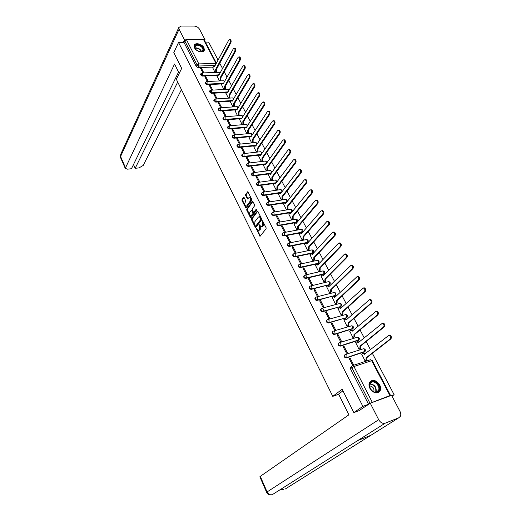 <?xml version="1.0" encoding="UTF-8"?>
<svg xmlns="http://www.w3.org/2000/svg" width="521" height="521" viewBox="0 0 521 521"><rect width="100%" height="100%" fill="white"/><g stroke="black" fill="none" stroke-linecap="round" stroke-linejoin="round"><path stroke-width="0.78" d="M256.254 228.55L259.972 236.339L266.094 228.81L266.101 227.749L262.421 220.722L262.649 225.801L261.308 226.817L259.224 224.707L259.64 229.663L259.158 230.282L258.325 230.66L256.254 228.55M256.801 228.908L260.35 236.072M262.773 221.132L263.3 222.311L262.669 222.421M259.764 225.046L260.285 226.199L259.653 226.309M280.708 192.907L281.184 192.79M285.742 202.689L286.713 202.044M290.431 212.646L291.851 211.936M295.635 219.289L295.987 219.224C297.374 219.413 297.849 220.175 297.413 221.516L296.749 222.057L279.217 225.196C277.836 225.085 277.152 224.408 277.165 223.151L276.788 223.626C276.775 224.883 277.452 225.56 278.833 225.671L296.351 222.526L297.048 221.953M300.884 229.39L301.255 229.325C302.662 229.507 303.137 230.282 302.694 231.637L302.03 232.177L284.486 235.499C283.092 235.394 282.402 234.704 282.428 233.428L282.037 233.896C282.017 235.173 282.701 235.863 284.095 235.967L301.633 232.64L302.31 232.079M287.755 243.808L287.351 244.284C287.318 245.586 288.009 246.283 289.416 246.387L306.973 242.871L307.631 242.33M293.147 254.313L292.724 254.795C292.691 256.124 293.382 256.833 294.801 256.931L312.379 253.226L313.017 252.698M298.605 264.942L298.168 265.436C298.123 266.791 298.82 267.514 300.259 267.605L317.843 263.704L318.474 263.19M304.134 275.7L303.678 276.202C303.626 277.589 304.323 278.318 305.775 278.409L323.378 274.306L323.997 273.805M309.728 286.596L309.259 287.104C309.194 288.517 309.897 289.259 311.363 289.344L329.585 284.551M315.394 297.621L314.905 298.142C314.827 299.582 315.537 300.337 317.015 300.415L335.237 295.427M321.131 308.784L320.617 309.311C320.532 310.783 321.242 311.551 322.746 311.63L340.962 306.433M326.941 320.089L326.406 320.623C326.315 322.121 327.025 322.903 328.543 322.974L346.758 317.582M332.782 331.551L332.268 332.072C332.164 333.603 332.88 334.404 334.41 334.469L352.665 328.771M338.735 343.144L338.207 343.665C338.09 345.234 338.806 346.048 340.356 346.107L358.591 340.226M344.765 354.879L344.218 355.407C344.088 357.009 344.804 357.836 346.38 357.894L364.583 351.831M369.91 388.373C373.629 393.446 377.035 394.254 380.128 390.802C380.91 389.044 380.76 387.07 379.679 384.882C375.941 379.822 372.535 379.041 369.461 382.538C368.705 384.27 368.855 386.211 369.91 388.373M194.528 47.86C196.345 51.807 203.841 53.402 204.356 49.983L203.952 47.704C202.135 43.79 194.659 42.175 194.138 45.62L194.528 47.86M244.16 197.635L243.554 197.452L242.031 199.608L242.031 200.637L245.964 208.179L251.806 200.37L251.806 199.322L247.794 191.708L245.638 194.502L245.638 195.544L247.54 198.963L249.474 197.166C250.699 197.941 251.011 199.159 250.406 200.832L246.739 205.893L246.036 206.238C244.824 205.476 244.512 204.265 245.104 202.61L245.704 200.728L244.16 197.635M359.965 410.32L353.85 412.612L342.167 389.252L332.763 396.351L176.339 79.264L181.673 68.355L173.799 52.601L178.54 42.448L362.87 406.373L368.549 404.263L369.988 403.267L351.786 367.65L351.668 366.23L352.782 365.54L351.063 366.706M353.85 412.612L362.87 406.373M251.552 218.761L251.545 219.803L255.212 227.182L255.844 227.403L261.62 219.901L261.62 218.846L257.869 211.383L257.237 211.181L251.552 218.761L252.177 218.657L252.171 219.693L255.961 227.254M250.386 217.465L246.759 210.165L246.759 209.129L252.346 201.458L252.978 201.647L254.561 204.799L254.554 205.854L252.255 208.973L252.255 210.022L253.655 212.438L256.339 209.077L256.775 209.95L251.005 217.674L250.386 217.465L251.011 217.361L247.384 210.067L246.759 210.165M213.096 67.079L198.078 67.574L198.879 66.011L197.094 64.962L184.74 40.781L186.453 39.733L203.522 39.576L204.265 39.967L216.41 63.152M392.013 396.162L394.137 394.729L372.352 353.323M370.379 349.565L366.159 341.548M364.192 337.81L360.037 329.917M358.083 326.198L353.993 318.429M352.053 314.736L348.028 307.09M346.1 303.417L342.134 295.889M340.213 292.235L336.319 284.824M334.404 281.19L330.568 273.896M328.666 270.282L324.889 263.098M323 259.51L319.275 252.431M317.4 248.862L313.733 241.894M311.864 238.344L308.256 231.487M306.4 227.951L302.844 221.197M300.995 217.687L297.498 211.031M295.661 207.534L292.209 200.982M290.379 197.511L286.986 191.051M285.169 187.599L281.822 181.236M280.011 177.798L276.716 171.533M274.919 168.114L271.669 161.946M269.885 158.54L266.687 152.464M264.902 149.078L261.75 143.086M259.979 139.726L256.879 133.819M255.114 130.471L252.053 124.656M250.301 121.321L247.286 115.59M245.547 112.282L242.571 106.629M240.839 103.334L237.908 97.766M236.182 94.49L233.297 89M231.578 85.737L228.739 80.325M227.026 77.082L224.225 71.748M222.526 68.525L219.758 63.269M218.071 60.052L208.628 42.103L205.404 42.136M178.54 42.448L183.978 42.383L184.74 40.781M390.001 395.888L390.535 395.452L389.929 395.563L369.988 403.267M391.733 395.628L394.137 394.729M361.717 354.13L365.065 360.949L365.957 360.584M349.988 357.888L349.044 358.194L352.554 365.052L353.505 364.739L349.988 357.888L349.207 358.52M343.958 346.133L343.013 346.419L346.478 353.192L347.429 352.899L343.958 346.133L343.196 346.771M355.674 342.531L358.982 349.259L359.881 348.907M338.005 334.521L337.061 334.801L340.487 341.489L341.431 341.203L338.005 334.521L337.256 335.179M349.708 331.076L352.984 337.719L353.876 337.38M332.131 323.059L331.18 323.326L334.567 329.93L335.511 329.656L332.131 323.059L331.389 323.723M343.814 319.764L347.058 326.315L347.95 325.99M326.322 311.734L325.378 311.988L328.718 318.513L329.663 318.246L326.322 311.734L325.592 312.418M337.999 308.588L341.203 315.062L342.095 314.743M320.591 300.552L319.64 300.793L322.942 307.234L323.886 306.986L320.591 300.552L319.874 301.242M332.248 297.55L335.42 303.938L336.305 303.632M314.925 289.507L313.981 289.735L317.237 296.097L318.181 295.863L314.925 289.507L314.222 290.21M326.576 286.641L329.702 292.952L330.594 292.659M309.331 278.592L308.386 278.813L311.604 285.098L312.548 284.87L309.331 278.592L308.64 279.308M320.962 275.87L324.062 282.102L324.948 281.815M303.802 267.814L302.857 268.022L306.035 274.235L306.98 274.013L303.802 267.814L303.124 268.543M315.426 265.222L318.487 271.376L319.373 271.102M298.338 257.166L297.4 257.361L300.539 263.496L301.483 263.294L298.338 257.166L297.673 257.902M309.949 254.704L312.978 260.787L313.863 260.513M292.945 246.641L292.001 246.83L295.107 252.893L296.052 252.698L292.945 246.641L292.294 247.39M304.538 244.31L307.533 250.314L308.419 250.054M287.612 236.241L286.674 236.423L289.741 242.408L290.679 242.226L287.612 236.241L286.973 237.003M299.191 234.033L302.154 239.973L303.04 239.719M282.343 225.971L281.405 226.14L284.433 232.053L285.378 231.878L282.343 225.971L281.711 226.739M293.909 223.88L296.84 229.748L297.719 229.507M277.139 215.811L276.202 215.974L279.197 221.822L280.135 221.659L277.139 215.811L276.521 216.593M288.686 213.851L291.584 219.641L292.463 219.413M271.995 205.775L271.057 205.925L274.013 211.708L274.951 211.552L271.995 205.775L271.382 206.57M283.528 203.932L286.387 209.657L287.266 209.429M266.908 195.857L265.97 196L268.895 201.712L269.832 201.568L266.908 195.857L266.309 196.658M278.429 194.125L281.255 199.784L282.135 199.569M261.881 186.056L260.943 186.186L263.834 191.832L264.772 191.695L261.881 186.056L261.288 186.863M273.382 184.434L276.182 190.028L277.055 189.82M256.912 176.365L255.974 176.489L258.833 182.07L259.771 181.94L256.912 176.365L256.332 177.179M268.4 174.848L271.161 180.377L272.04 180.181M251.995 166.785L251.063 166.896L253.89 172.418L254.821 172.295L251.995 166.785L251.428 167.612M263.47 165.372L266.205 170.842L267.078 170.647M247.136 157.309L246.205 157.414L248.999 162.871L249.937 162.76L247.136 157.309L246.583 158.143M258.598 156.007L261.301 161.412L262.174 161.223M242.337 147.944L241.405 148.042L244.167 153.434L245.098 153.337L242.337 147.944L241.79 148.785M253.779 146.74L256.449 152.086L257.322 151.911M237.589 138.684L236.658 138.775L239.393 144.109L240.318 144.011L237.589 138.684L237.048 139.537M249.012 137.583L251.656 142.865L252.522 142.695M232.894 129.527L231.962 129.605L234.665 134.88L235.596 134.796L232.894 129.527L232.366 130.387M244.297 128.524L246.915 133.747L247.781 133.584M232.405 136.066L232.203 136.398C232.236 137.466 232.887 138.065 234.157 138.208L234.483 137.687C233.213 137.544 232.561 136.938 232.522 135.877L232.75 135.525M239.634 119.563L242.226 124.727M230.92 125.685L228.25 120.468L227.729 121.334M228.25 120.468L227.325 120.546L229.995 125.763M235.023 110.699L237.569 115.773M226.283 116.639L223.659 111.514L223.144 112.386M223.659 111.514L222.734 111.579L225.359 116.711M230.464 101.934L232.965 106.922M221.699 107.691L219.113 102.657L218.612 103.536M219.113 102.657L218.195 102.715L220.774 107.756M225.958 93.259L228.413 98.163M217.159 98.847L214.619 93.897L214.131 94.783M214.619 93.897L213.701 93.949L216.241 98.905M221.497 84.682L223.906 89.501M212.672 90.094L210.178 85.229L209.696 86.128M210.178 85.229L209.26 85.275L211.754 90.146M217.081 76.196L219.452 80.937M208.237 81.439L205.782 76.659L205.307 77.557M205.782 76.659L204.864 76.698L207.319 81.484M217.478 75.46L202.415 76.073L202.702 75.519L200.956 73.578M221.913 83.933L206.804 84.656L207.097 84.109L205.352 82.142M226.394 92.497L211.233 93.337L211.539 92.797L209.787 90.797M230.92 101.152L215.72 102.116L216.026 101.575L214.105 99.856L214.281 99.55M235.505 109.905L220.253 110.986L220.565 110.452C219.321 110.296 218.683 109.716 218.631 108.713L218.82 108.394M240.135 118.749L224.838 119.96L225.15 119.426C223.9 119.276 223.255 118.69 223.209 117.668L223.411 117.336M244.824 127.691L229.468 129.032L229.794 128.505C228.53 128.361 227.885 127.762 227.84 126.72L228.055 126.382M249.559 136.73L234.157 138.208M254.352 145.873L238.898 147.489L239.23 146.968C237.947 146.831 237.289 146.219 237.257 145.138L237.498 144.773M259.204 155.115L243.691 156.867L244.03 156.359C242.734 156.222 242.076 155.603 242.05 154.503L242.304 154.125M264.108 164.46L248.537 166.362L248.882 165.854C247.579 165.724 246.915 165.098 246.895 163.978L247.162 163.587M269.077 173.91L253.44 175.961L253.792 175.46C252.477 175.33 251.812 174.698 251.793 173.558L252.079 173.154M274.105 183.47L258.403 185.671L258.761 185.176C257.433 185.053 256.762 184.408 256.749 183.249L257.055 182.832M279.197 193.135L263.424 195.499L263.782 195.004C262.447 194.887 261.77 194.235 261.763 193.05L262.089 192.62M284.362 202.91L268.497 205.437L268.869 204.948C267.514 204.831 266.837 204.173 266.837 202.969L267.182 202.526M289.617 212.789L273.636 215.492L274.013 215.01C272.646 214.899 271.969 214.229 271.975 212.998L272.333 212.548M332.763 396.351L338.676 394.267M248.94 74.614L249.168 74.601C250.126 75.193 250.34 76.229 249.833 77.707L234.378 103.705L234.43 105.887L233.857 106.844M203.848 72.881L201.438 68.179L200.52 68.212L202.93 72.914M212.711 67.802L215.043 72.458M201.438 68.179L200.969 69.085M200.793 74.028L200.526 74.412L202.415 76.073M205.176 82.592L204.903 82.976L206.804 84.656M209.605 91.253L209.325 91.637L211.233 93.337M214.079 100.006L213.799 100.397L215.72 102.116M218.612 108.85L218.325 109.247C218.371 110.257 219.015 110.836 220.253 110.986M223.19 117.798L222.897 118.202C222.942 119.224 223.587 119.81 224.838 119.96M227.82 126.844L227.521 127.254C227.56 128.29 228.211 128.889 229.468 129.032M232.503 135.994L233.857 134.991L234.476 135.551L234.483 137.687L251.474 136.066M237.237 145.242L236.925 145.659C236.957 146.74 237.615 147.345 238.898 147.489M242.031 154.594L241.711 155.017C241.737 156.118 242.395 156.736 243.691 156.867M246.876 164.056L246.55 164.486C246.57 165.606 247.234 166.232 248.537 166.362M251.773 173.63L251.441 174.06C251.461 175.199 252.125 175.831 253.44 175.961M256.736 183.307L256.397 183.744C256.404 184.909 257.074 185.548 258.403 185.671M261.75 193.096L261.405 193.545C261.412 194.724 262.083 195.375 263.424 195.499M266.83 203.001L266.472 203.457C266.472 204.662 267.149 205.32 268.497 205.437M271.969 213.024L271.597 213.48C271.591 214.711 272.268 215.381 273.636 215.492M183.978 42.383L196.293 66.532L198.078 67.574M368.549 404.263L350.418 368.718L350.307 367.298M309.643 286.641L310.21 286.14M304.075 275.733L304.596 275.238M258.826 230.569L259.158 230.282M260.285 226.199L260.266 229.553L259.784 230.165M261.816 226.726L262.792 226.316L262.161 226.427M263.3 222.311L263.281 225.691L262.792 226.316M257.765 211.213L252.177 218.657M255.316 225.919L255.752 226.068L260.813 219.478L260.357 217.817L259.171 216.749L258.312 217.153L254.873 221.672L254.86 225.007L255.316 225.919M256.104 226.01L255.752 226.068M259.243 216.762L259.803 216.638L260.988 217.713L261.444 219.367L256.378 225.958M252.88 201.497L247.384 209.032L247.384 210.067M253.805 212.412L254.554 212.21L256.781 209.221M249.891 212.177C249.292 213.838 249.611 215.056 250.848 215.831L252.854 213.747L252.854 212.698L251.454 210.289L249.891 212.177M251.239 215.766L252.177 215.394L251.545 215.499M251.936 210.21L253.486 212.601L253.48 213.643L252.177 215.394M246.413 206.179L247.364 205.795L246.739 205.893M249.722 197.127L250.1 197.075C251.33 197.843 251.643 199.068 251.031 200.735L247.364 205.795M248.055 191.891L246.27 194.411L246.27 195.453L247.911 198.696M244.082 197.498L242.649 199.51L242.656 200.546L246.329 207.912M365.052 360.929L366.042 360.161L366.087 357.849L390.105 339.106C390.978 337.484 390.561 336.221 388.868 335.322L364.277 354.384L363.072 353.316L361.574 354.241M363.358 353.212L363.879 353.062L364.941 353.863M388.992 335.27L389.688 335.068C391.382 335.967 391.799 337.224 390.926 338.852L366.888 357.582L366.843 359.9L366.042 360.161M365.807 360.701L366.843 359.9M366.888 357.582L366.087 357.849M358.976 349.239L359.946 348.458L359.985 346.152L383.573 327.006C384.426 325.384 384.023 324.134 382.368 323.254L358.201 342.727L357.028 341.691L355.543 342.642M357.302 341.607L357.836 341.444L358.845 342.199M382.486 323.222L383.189 323.013C384.843 323.893 385.247 325.143 384.394 326.758L360.786 345.898L360.747 348.21L359.946 348.458M359.744 349.018L360.747 348.21M360.786 345.898L359.985 346.152M352.978 337.706L353.928 336.905L353.961 334.599L377.126 315.062C377.959 313.447 377.569 312.209 375.954 311.343L352.203 331.219L351.063 330.21L349.584 331.187M351.349 330.125L351.864 329.969L352.834 330.679M376.097 311.304L376.774 311.115C378.389 311.975 378.78 313.212 377.946 314.827L354.768 334.358L354.729 336.664L353.928 336.905M353.746 337.484L354.729 336.664M354.768 334.358L353.961 334.599M342.948 390.815L338.591 394.091L348.888 414.82L260.285 476.363L267.084 491.935L378.689 419.711L370.268 403.228L358.943 410.704M378.689 419.711C380.493 422.668 382.655 423.827 385.188 423.189L357.627 440.636L370.906 435.269L398.78 417.783L385.188 423.189M398.78 417.783L400.336 416.364C401.027 414.898 400.91 413.231 399.991 411.369L391.564 395.309L370.268 403.228M259.862 476.8L260.285 476.363M281.086 489.095L283.854 489.701M259.855 476.78L266.635 492.319L267.084 491.935C268.393 494.357 270.152 495.25 272.359 494.618L271.871 494.774M179.211 73.396L174.555 64.031L125.255 168.374L127.528 169.175L131.455 168.732L178.547 72.061M120.716 154.275L178.775 27.567L181.191 26.05L194.242 26.076C196.547 26.271 198.312 27.32 199.523 29.215L205.007 39.661L204.564 40.54M178.775 27.567L179.074 29.228L184.506 39.857L185.88 39.843M203.985 39.674L205.007 39.661M133.5 164.532L135.173 168.316L139.055 167.879L143.216 165.431L181.438 89.599M135.173 168.316L177.707 82.038M184.506 39.857L183.301 42.39M377.191 392.176C371.864 394.41 366.133 383.248 371.72 381.619C376.989 379.457 382.727 390.437 377.191 392.176M371.694 382.173L369.93 383.775C367.963 387.298 373.147 393.524 376.755 391.948L378.467 390.385C380.46 386.856 375.309 380.636 371.694 382.173M378.35 392.593L379.718 391.037C382.186 386.66 375.81 378.943 371.317 380.838M373.87 391.812L373.876 391.799C374.378 388.419 372.938 386.445 369.558 385.872M200.904 51.755C198.814 51.683 197.023 50.797 195.531 49.117C193.903 46.532 194.463 45.047 197.218 44.643C201.907 44.389 206.042 51.051 201.575 51.69L200.904 51.755M200.494 51.748L201.256 51.683L203.014 50.205C202.806 47.418 200.878 45.737 197.231 45.164L194.828 46.714L195.44 49M203.958 50.83L204.115 50.381C203.861 46.923 201.477 44.832 196.951 44.116L194.164 45.496M199.4 51.566L196.202 49.834M347.051 326.309L347.982 325.495L348.015 323.189L370.763 303.268C371.577 301.666 371.199 300.435 369.623 299.588L346.276 319.855L345.169 318.865L343.697 319.868M345.469 318.78L346.895 319.308M369.793 299.542L370.444 299.367C372.02 300.213 372.398 301.438 371.584 303.046L348.816 322.961L348.783 325.26L347.982 325.495M347.826 326.094L348.783 325.26M348.816 322.961L348.015 323.189M341.196 315.049L342.115 314.222L342.141 311.923L364.479 291.63C365.28 290.028 364.908 288.816 363.371 287.983L340.421 308.627L339.347 307.664L337.888 308.692M339.666 307.579L341.027 308.074M363.56 287.937L364.192 287.774C365.729 288.601 366.1 289.819 365.299 291.415L342.942 311.701L342.916 314L342.115 314.222M341.978 314.847L342.916 314M342.942 311.701L342.141 311.923M335.413 303.932L336.312 303.085L336.338 300.793L358.279 280.142C359.06 278.546 358.702 277.341 357.204 276.527L334.638 297.543L333.596 296.599L332.144 297.647M333.928 296.514L335.231 296.977M357.413 276.475L358.025 276.325C359.523 277.139 359.881 278.344 359.099 279.94L337.139 300.584L337.12 302.877L336.312 303.085M336.201 303.73L337.12 302.877M337.139 300.584L336.338 300.793M329.702 292.945L330.588 292.086L330.607 289.8L352.157 268.797C352.919 267.208 352.574 266.016 351.108 265.215L328.927 286.589L327.911 285.671L326.472 286.739M328.263 285.586L329.506 286.016M351.343 265.163L351.929 265.026C353.388 265.827 353.739 267.019 352.971 268.602L331.408 289.604L331.389 291.884L330.588 292.086M330.49 292.756L331.389 291.884M331.408 289.604L330.607 289.8M324.062 282.095L324.928 281.223L324.941 278.943L346.107 257.595C346.856 256.019 346.517 254.834 345.091 254.046L344.342 254.32L323.287 275.765L322.297 274.873L320.871 275.967M322.662 274.788L323.854 275.186M345.351 253.988L345.911 253.864C347.338 254.652 347.676 255.837 346.927 257.413L325.742 278.755L325.729 281.034L324.928 281.223M324.85 281.913L325.729 281.034M325.742 278.755L324.941 278.943M318.487 271.376L319.34 270.49L319.347 268.211L340.141 246.537C340.871 244.961 340.545 243.789 339.151 243.014L338.396 243.3L317.712 265.072L316.748 264.206L315.335 265.319M317.133 264.121L318.266 264.492M339.432 242.955L339.966 242.845C341.359 243.62 341.691 244.792 340.955 246.368L320.148 268.035L320.141 270.308L319.34 270.49M319.282 271.194L320.141 270.308M320.148 268.035L319.347 268.211M312.978 260.787L313.818 259.881L313.818 257.615L334.248 235.616C334.964 234.046 334.638 232.887 333.277 232.125L332.522 232.425L312.203 254.515L311.271 253.662L309.865 254.795M311.669 253.577L312.743 253.922M333.583 232.066L334.098 231.962C335.459 232.724 335.778 233.89 335.062 235.453L314.619 257.439L314.619 259.712L313.818 259.881M313.772 260.611L314.619 259.712M314.619 257.439L313.818 257.615M307.533 250.314L308.36 249.403L308.36 247.136L328.425 224.831C329.122 223.268 328.81 222.115 327.481 221.366L326.719 221.672L306.758 244.075L305.853 243.242L304.459 244.401M306.263 243.164L307.286 243.483M327.807 221.308L328.302 221.217C329.63 221.966 329.943 223.118 329.239 224.675L309.155 246.974L309.155 249.24L308.36 249.403M308.334 250.152L309.155 249.24M309.155 246.974L308.36 247.136M302.16 239.973L302.968 239.048L302.962 236.788L322.675 214.177C323.359 212.62 323.053 211.48 321.757 210.745L320.988 211.064L301.379 233.76L300.5 232.952L299.113 234.131M300.923 232.867L301.9 233.161M322.102 210.686L322.571 210.601C323.873 211.337 324.179 212.477 323.489 214.033L303.763 236.632L303.763 238.892L302.968 239.048M302.955 239.816L303.763 238.892M303.763 236.632L302.962 236.788M296.846 229.748L297.634 228.81L297.628 226.557L316.996 203.659C317.667 202.109 317.367 200.969 316.097 200.246L315.329 200.578L296.065 223.568L295.205 222.773L293.837 223.971M295.648 222.695L296.566 222.968M316.468 200.188L316.918 200.116C318.188 200.839 318.481 201.972 317.81 203.522L298.422 226.414L298.435 228.667L297.634 228.81M297.641 229.598L298.435 228.667M298.422 226.414L297.628 226.557M291.591 219.641L292.372 218.696L292.359 216.449L311.382 193.265C312.04 191.721 311.753 190.595 310.509 189.878L309.741 190.224L290.816 213.493L289.976 212.718L288.614 213.942M289.976 212.718L291.304 212.894M310.9 189.82L311.33 189.755C312.567 190.465 312.861 191.591 312.196 193.135L293.154 216.313L293.167 218.56L292.372 218.696M292.385 219.504L293.167 218.56M293.154 216.313L292.359 216.449M286.4 209.657L287.162 208.7L287.149 206.459L305.84 182.995C306.485 181.458 306.205 180.338 304.993 179.641L304.218 179.992L285.619 203.535L284.805 202.78L283.457 204.017M285.28 202.708L286.101 202.93M305.208 179.699L305.807 179.524C307.019 180.22 307.299 181.341 306.654 182.878L287.944 206.329L287.957 208.569L287.162 208.7M287.195 209.52L287.957 208.569M287.944 206.329L287.149 206.459M281.268 199.784L282.017 198.82L281.998 196.586L300.363 172.848C300.995 171.318 300.721 170.211 299.536 169.52L298.761 169.879L280.487 193.695L279.699 192.959L278.357 194.216M280.181 192.881L280.956 193.089M299.757 169.585L300.35 169.416C301.535 170.1 301.809 171.207 301.177 172.738L282.792 196.463L282.812 198.696L282.017 198.82M282.063 199.66L282.812 198.696M282.792 196.463L281.998 196.586M276.195 190.022L276.931 189.051L276.905 186.818L294.951 162.826C295.57 161.302 295.303 160.201 294.144 159.524L293.369 159.895L275.414 183.965L274.645 183.242L273.317 184.519M275.14 183.171L275.87 183.359M294.378 159.595L294.958 159.426C296.117 160.097 296.384 161.197 295.765 162.728L277.7 186.707L277.726 188.934L276.931 189.051M276.99 189.905L277.726 188.934M277.7 186.707L276.905 186.818M271.18 180.377L271.903 179.393L271.871 177.173L289.611 152.92C290.217 151.403 289.95 150.309 288.816 149.644L288.041 150.022L270.399 174.346L269.65 173.643L268.335 174.939M270.158 173.578L270.842 173.74M289.057 149.716L289.63 149.553C290.764 150.217 291.024 151.311 290.418 152.829L272.665 177.062L272.691 179.289L271.903 179.393M271.975 180.266L272.691 179.289M272.665 177.062L271.871 177.173M266.224 170.836L266.928 169.846L266.895 167.625L284.323 143.138C284.915 141.621 284.661 140.533 283.554 139.882L282.779 140.273L265.443 164.838L264.714 164.148L263.405 165.463M265.228 164.082L265.866 164.232M283.802 139.96L284.368 139.797C285.475 140.455 285.729 141.536 285.137 143.054L267.69 167.528L267.722 169.748L266.928 169.846M267.012 170.738L267.722 169.748M267.69 167.528L266.895 167.625M261.321 161.406L262.017 160.409L261.978 158.195L279.106 133.467C279.686 131.956 279.432 130.875 278.351 130.23L277.576 130.634L260.539 155.434L259.829 154.763L258.533 156.092M260.357 154.698L260.956 154.828M278.605 130.322L279.158 130.159C280.246 130.804 280.5 131.878 279.914 133.389L262.773 158.104L262.805 160.318L262.017 160.409M262.109 161.315L262.805 160.318M262.773 158.104L261.978 158.195M256.475 152.08L257.153 151.077L257.113 148.869L273.948 123.907C274.515 122.402 274.267 121.328 273.206 120.696L272.437 121.106L255.694 146.134L254.997 145.476L253.72 146.831M255.537 145.424L256.098 145.535M273.473 120.787L274.02 120.625C275.081 121.263 275.322 122.331 274.756 123.835L257.908 148.785L257.941 150.992L257.153 151.077M257.263 151.995L257.941 150.992M257.908 148.785L257.113 148.869M251.682 142.858L252.346 141.849L252.307 139.641L268.843 114.457C269.403 112.959 269.162 111.898 268.126 111.266L267.351 111.696L250.901 136.945L250.223 136.3L248.953 137.668M250.77 136.248L251.291 136.346M268.393 111.37L268.934 111.207C269.969 111.833 270.21 112.901 269.657 114.392L253.095 139.563L253.134 141.764L252.346 141.849M252.464 142.78L253.134 141.764M253.095 139.563L252.307 139.641M246.941 133.741L247.592 132.718L247.553 130.524L263.802 105.118C264.349 103.627 264.114 102.572 263.098 101.953L262.33 102.383L246.159 127.853L245.495 127.222L244.245 128.609M246.062 127.176L246.537 127.254M263.633 101.914L263.906 101.901C264.922 102.513 265.156 103.568 264.609 105.066L248.341 130.452L248.38 132.647L247.592 132.718M247.722 133.669L248.38 132.647M248.341 130.452L247.553 130.524M242.252 124.721L242.897 123.692L242.845 121.504L258.82 95.89C259.354 94.399 259.126 93.35 258.129 92.745L257.361 93.187L241.47 118.86L240.826 118.247L239.582 119.648M241.399 118.202L241.835 118.267M258.683 92.712L258.937 92.699C259.933 93.305 260.161 94.353 259.627 95.838L243.633 121.439L243.678 123.627L242.897 123.692M243.033 124.656L243.678 123.627M243.633 121.439L242.845 121.504M237.635 115.773L238.247 114.77L238.195 112.582L253.896 86.76C254.417 85.281 254.196 84.239 253.219 83.634L252.457 84.089L236.834 109.97L236.208 109.364L234.971 110.784M236.788 109.325L237.185 109.384M253.779 83.607L254.027 83.594C254.997 84.2 255.225 85.236 254.704 86.72L238.983 112.523L239.028 114.705L238.247 114.77M238.416 115.708L239.028 114.705M238.983 112.523L238.195 112.582M233.063 106.916L233.649 105.939L233.597 103.757L249.025 77.74C249.539 76.261 249.318 75.226 248.361 74.633L247.599 75.102L232.249 101.172L231.637 100.586L230.419 102.018M232.223 100.546L232.587 100.592M234.378 103.705L233.597 103.757M228.543 98.156L229.097 97.206L229.045 95.03L244.212 68.818C244.714 67.346 244.499 66.317 243.561 65.737L242.799 66.206L227.71 92.471L227.117 91.898L225.906 93.35M244.147 65.718L244.369 65.711C245.3 66.291 245.515 67.32 245.013 68.792L229.826 94.985L229.885 97.16L229.097 97.206M229.331 98.111L229.885 97.16M229.826 94.985L229.045 95.03M224.076 89.495L224.603 88.563L224.538 86.395L239.452 60C239.94 58.528 239.732 57.512 238.813 56.932L238.058 57.414L223.222 83.868L222.643 83.301L221.445 84.767M239.413 56.919L239.614 56.913C240.533 57.486 240.741 58.508 240.253 59.98L225.326 86.356L225.385 88.524L224.603 88.563M224.857 89.456L225.385 88.524M225.326 86.356L224.538 86.395M219.647 80.924L220.149 80.019L220.09 77.857L234.743 51.279C235.225 49.814 235.017 48.798 234.118 48.232L233.362 48.727L218.781 75.356L218.214 74.803L217.029 76.281M234.724 48.219L234.919 48.219C235.818 48.785 236.026 49.801 235.544 51.26L220.871 77.824L220.93 79.987L220.149 80.019M220.429 80.892L220.93 79.987M220.871 77.824L220.09 77.857M215.271 72.452L215.746 71.566L215.681 69.404L230.087 42.65C230.556 41.192 230.354 40.182 229.474 39.622L228.726 40.13L214.391 66.929L213.838 66.388L212.666 67.886M230.087 39.616L230.275 39.616C231.155 40.176 231.357 41.185 230.888 42.644L216.462 69.378L216.528 71.533L215.746 71.566M216.046 72.419L216.528 71.533M216.462 69.378L215.681 69.404M256.879 229.162L256.254 229.279M262.864 221.438L262.232 221.549M259.849 225.333L259.224 225.443M271.246 173.18L253.792 175.46L253.799 173.304L253.108 172.685L251.441 174.06M270.861 173.675L271.239 171.057L270.262 170.491M276.358 182.702L258.761 185.176L258.768 183.014L258.058 182.383L256.397 183.744M275.843 183.223L276.234 180.605L275.218 180.025M281.555 192.301L263.782 195.004L263.802 192.842L263.072 192.19L261.405 193.545M280.884 192.881L281.281 190.263L280.239 189.677M285.313 199.432L285.632 199.38C286.98 199.569 287.449 200.325 287.038 201.627L286.361 202.168L268.869 204.948L268.888 202.78L268.139 202.115L266.472 203.457M285.977 202.649L286.394 200.031L285.632 199.38L267.801 202.181M290.444 209.305L290.777 209.247C292.144 209.435 292.62 210.191 292.196 211.513L291.526 212.054L274.013 215.01L274.033 212.842L273.264 212.158L271.597 213.48M291.135 212.529L291.558 209.917L290.777 209.247L272.906 212.223M296.351 222.526L296.788 219.914L295.987 219.224L278.448 222.317L279.243 223.014L278.833 225.671M301.633 232.64L302.076 230.028L301.255 229.325L283.698 232.6L284.518 233.317L284.095 235.967M306.198 239.614L306.582 239.543C308.009 239.725 308.497 240.5 308.035 241.874L307.377 242.415L289.813 245.925C288.406 245.821 287.716 245.124 287.748 243.821L288.172 243.333M306.973 242.871L307.429 240.259L306.582 239.543L289.012 243.001L289.852 243.737L289.416 246.387M311.578 249.956L311.975 249.878C313.427 250.06 313.916 250.848 313.44 252.236L312.789 252.776L295.212 256.475C293.785 256.378 293.095 255.668 293.128 254.339L293.584 253.838M312.379 253.226L312.847 250.614L311.975 249.878L294.385 253.532L295.251 254.287L295.212 256.475L294.801 256.931M317.015 260.428L317.426 260.337C318.904 260.52 319.393 261.314 318.904 262.721L318.266 263.261L300.669 267.156C299.23 267.065 298.533 266.342 298.579 264.987L299.054 264.473M317.843 263.704L318.266 263.261L318.324 261.099L317.426 260.337L299.822 264.186L300.715 264.961L300.669 267.156L300.259 267.605M322.519 271.024L322.948 270.92C324.446 271.102 324.948 271.91 324.44 273.33L323.808 273.87L306.192 277.967C304.739 277.882 304.043 277.146 304.095 275.765L303.678 276.202M323.378 274.306L323.808 273.87L323.873 271.702L322.948 270.92L305.332 274.971L306.244 275.772L306.192 277.967L305.775 278.409M328.087 281.744L328.536 281.64C330.06 281.815 330.561 282.629 330.04 284.075L329.415 284.609L311.792 288.914C310.321 288.829 309.617 288.08 309.682 286.667L309.259 287.104M328.979 285.039L329.415 284.609L329.487 282.434L328.536 281.64L310.9 285.892L311.845 286.706L311.792 288.914L311.363 289.344M333.727 292.594L334.189 292.483C335.739 292.659 336.247 293.479 335.706 294.945L335.094 295.479L317.452 299.992C315.967 299.914 315.264 299.152 315.335 297.712L315.889 297.172M334.651 295.902L335.094 295.479L335.166 293.303L334.189 292.483L316.54 296.944L317.517 297.784L317.452 299.992L317.015 300.415M339.432 303.58L339.907 303.456C341.489 303.632 341.997 304.466 341.444 305.951L340.838 306.478L323.189 311.206C321.685 311.135 320.975 310.36 321.06 308.888L321.646 308.341M340.389 306.895L340.838 306.478L340.916 304.297L339.907 303.456L322.252 308.132L323.254 308.999L323.189 311.206L322.746 311.63M345.208 314.704L345.703 314.567C347.312 314.743 347.826 315.583 347.253 317.094L346.654 317.615L328.992 322.564C327.475 322.492 326.765 321.711 326.856 320.207L327.468 319.647M346.198 318.025L346.654 317.615L346.739 315.433L345.703 314.567L328.035 319.464L329.064 320.35L328.992 322.564L328.543 322.974M351.056 325.964L351.564 325.814C353.199 325.99 353.726 326.843 353.134 328.373L334.873 334.065C333.336 334 332.619 333.199 332.724 331.669L333.368 331.102M352.079 329.292L352.541 328.888L352.632 326.706L351.564 325.814L333.889 330.933L334.951 331.851L334.873 334.065L334.41 334.469M356.976 337.361L357.504 337.204C359.164 337.374 359.692 338.24 359.086 339.796L340.825 345.716C339.269 345.651 338.552 344.837 338.67 343.267L339.347 342.694M358.031 340.695L358.507 340.304L358.604 338.116L357.504 337.204L339.816 342.551L340.91 343.489L340.825 345.716L340.356 346.107M363.13 348.855L363.515 348.731C365.208 348.907 365.742 349.78 365.11 351.356L346.856 357.51C345.28 357.452 344.563 356.618 344.694 355.022L345.82 354.319L346.947 355.283L346.856 357.51L346.38 357.894M364.055 352.248L364.544 351.864L364.648 349.669L363.515 348.731L345.82 354.319L344.218 355.407M215.16 65.49L198.879 66.011L198.846 63.907L215.994 63.393L203.522 39.576M186.453 39.733L198.846 63.907L197.094 64.962L196.293 66.532M389.929 395.563L371.668 360.682L353.941 366.537L372.196 402.153M217.843 74.913L202.702 75.519L202.669 73.415L202.155 72.947L200.526 74.412M222.304 83.393L207.097 84.109L207.065 82.005L206.537 81.517L204.903 82.976M226.817 91.956L211.539 92.797L211.506 90.68L210.966 90.185L209.325 91.637M231.402 100.612L216.026 101.575L216 99.459L215.447 98.951L213.799 100.397M237.25 109.273L220.565 110.452L220.539 108.329L219.973 107.814L218.325 109.247M241.939 118.104L225.15 119.426L225.137 117.303L224.551 116.769L222.897 118.202M246.674 127.039L229.794 128.505L229.781 126.375L229.175 125.828L227.521 127.254M256.325 145.19L239.23 146.968L239.224 144.825L238.585 144.252L236.925 145.659M261.236 154.418L244.03 156.359L244.023 154.209L243.372 153.623L241.711 155.017M266.211 163.744L248.882 165.854L248.882 163.705L248.211 163.099L246.55 164.486M339.256 342.74L338.207 343.665M282.037 233.896L282.831 232.946M276.788 223.626L277.55 222.688M333.355 331.102L332.268 332.072M327.514 319.627L326.406 320.623M321.75 308.282L320.617 309.311M316.058 297.081L314.905 298.142M310.431 286.016L309.682 286.667M304.876 275.088L304.095 275.765M299.386 264.297L298.168 265.436M293.968 253.629L292.724 254.795M288.608 243.092L287.351 244.284M283.313 232.679L282.428 233.428M278.084 222.389L277.165 223.151M262.747 192.249L280.545 189.631C281.796 189.781 282.284 190.478 282.011 191.715M257.752 182.435L275.518 179.986L277.048 181.77M252.815 172.731L270.542 170.452L272.086 172.021M247.931 163.138L265.625 161.028L266.303 161.621L266.452 163.405M265.352 161.061L267.156 162.409M243.105 153.662L260.76 151.709L261.418 152.282L261.633 153.845M260.507 151.735L262.258 152.933M238.331 144.284L255.954 142.494L256.592 143.054L256.833 144.434M255.707 142.52L257.4 143.581M233.61 135.017L251.194 133.376L252.066 135.147M250.959 133.402L252.594 134.34M228.94 125.854L246.492 124.363L247.351 125.978M246.27 124.382L247.833 125.216M224.323 116.789L241.835 115.447L242.675 116.912M241.627 115.467L243.118 116.203M219.758 107.827L237.237 106.629L238.045 107.958M237.035 106.642L238.449 107.293M215.245 98.964L232.685 97.909L233.46 99.107M232.49 97.922L233.831 98.489M210.777 90.198L228.178 89.28L228.927 90.361M227.996 89.286L229.253 89.788M206.355 81.53L223.724 80.742L224.434 81.712M223.548 80.748L224.727 81.185M201.985 72.953L219.315 72.295L219.986 73.161M219.146 72.302L220.253 72.679M350.418 368.718L353.941 366.537L352.782 365.54L370.184 359.816M372.274 360.597L370.496 359.718L371.668 360.682L372.287 360.63L390.522 395.426M260.266 229.553L259.64 229.663M263.281 225.691L262.649 225.801M260.22 235.883L259.595 235.993M257.654 211.116L257.237 211.181M255.844 227.071L255.212 227.182M252.171 219.693L251.545 219.803M261.444 219.367L260.813 219.478M261.451 218.631L260.819 218.735M260.988 217.713L260.357 217.817M247.384 209.032L246.759 209.129M252.776 201.393L252.346 201.458M254.554 212.21L253.922 212.308M253.48 213.643L252.854 213.747M253.486 212.601L252.854 212.698M252.444 210.51L251.812 210.614M251.031 200.735L250.406 200.832M247.82 198.553L247.195 198.644M246.27 195.453L245.638 195.544M246.27 194.411L245.638 194.502M247.95 191.787L247.521 191.845M246.238 207.762L245.612 207.859M242.656 200.546L242.031 200.637M242.649 199.51L242.031 199.608M243.971 197.387L243.554 197.452M364.557 354.163L364.218 354.267M366.947 357.699L366.146 357.96M390.926 338.852L390.105 339.106M360.845 346.009L360.044 346.263M384.394 326.758L383.573 327.006M354.821 334.469L354.019 334.71M377.946 314.827L377.126 315.062M273.173 494.103L357.627 440.636M370.906 435.269L285.221 489.024M179.074 29.228L120.579 156.482L125.353 167.41M125.255 168.374L120.488 157.453L120.403 154.945L120.533 157.563M369.943 383.749C374.723 384.531 376.755 387.311 376.051 392.085L378.467 390.385M375.68 392.15C376.377 387.546 374.423 384.856 369.806 384.068M194.919 47.971L195.916 47.821C198.651 48.069 200.546 49.332 201.594 51.605M201.288 51.677C200.207 49.56 198.39 48.394 195.844 48.179L195.036 48.284M348.875 323.072L348.074 323.3M371.584 303.046L370.763 303.268M343 311.812L342.193 312.033M365.299 291.415L364.479 291.63M337.191 300.695L336.39 300.904M359.099 279.94L358.279 280.142M331.46 289.709L330.659 289.91M352.971 268.602L352.157 268.797M325.794 278.859L324.993 279.048M346.927 257.413L346.107 257.595M320.2 268.133L319.399 268.315M340.955 246.368L340.141 246.537M314.671 257.543L313.87 257.713M335.062 235.453L334.248 235.616M309.207 247.078L308.412 247.241M329.239 224.675L328.425 224.831M303.808 236.736L303.014 236.886M323.489 214.033L322.675 214.177M298.474 226.511L297.68 226.655M317.81 203.522L316.996 203.659M293.206 216.41L292.405 216.547M312.196 193.135L311.382 193.265M287.989 206.427L287.195 206.557M306.654 182.878L305.84 182.995M282.838 196.554L282.043 196.678M301.177 172.738L300.363 172.848M277.752 186.798L276.957 186.915M295.765 162.728L294.951 162.826M272.717 177.153L271.923 177.264M290.418 152.829L289.611 152.92M267.735 167.619L266.947 167.716M285.137 143.054L284.323 143.138M262.818 158.195L262.024 158.286M279.914 133.389L279.106 133.467M257.954 148.869L257.159 148.954M274.756 123.835L273.948 123.907M253.141 139.654L252.353 139.732M269.657 114.392L268.843 114.457M248.387 130.537L247.599 130.608M264.609 105.066L263.802 105.118M243.678 121.523L242.89 121.588M259.627 95.838L258.82 95.89M239.028 112.608L238.24 112.666M254.704 86.72L253.896 86.76M234.43 105.887L233.649 105.939M234.424 103.79L233.636 103.842M249.833 77.707L249.025 77.74M229.872 95.069L229.084 95.115M245.013 68.792L244.212 68.818M225.365 86.44L224.584 86.479M240.253 59.98L239.452 60M220.911 77.903L220.129 77.935M235.544 51.26L234.743 51.279M216.502 69.456L215.727 69.488M230.888 42.644L230.087 42.65M379.679 391.115L380.128 390.802M256.195 226.042L255.681 226.134M259.803 216.638L259.171 216.749M252.086 210.184L251.454 210.289M250.1 197.075L249.474 197.166M363.879 353.062L363.072 353.316M389.688 335.068L388.868 335.322M357.836 341.444L357.028 341.691M383.189 323.013L382.368 323.254M351.864 329.969L351.063 330.21M376.774 311.115L375.954 311.343M280.663 489.362L283.541 489.753M266.635 492.319C267.631 494.318 269.22 495.165 271.415 494.852M202.623 50.967L203.014 50.205M345.97 318.644L345.169 318.865M370.444 299.367L369.623 299.588M340.148 307.449L339.347 307.664M364.192 287.774L363.371 287.983M334.397 296.397L333.596 296.599M358.025 276.325L357.204 276.527M328.712 285.475L327.911 285.671M351.929 265.026L351.108 265.215M323.098 274.684L322.297 274.873M345.911 253.864L345.091 254.046M317.55 264.023L316.748 264.206M339.966 242.845L339.151 243.014M312.066 253.493L311.271 253.662M334.098 231.962L333.277 232.125M306.648 243.086L305.853 243.242M328.302 221.217L327.481 221.366M301.294 232.796L300.5 232.952M322.571 210.601L321.757 210.745M296.006 222.63L295.205 222.773M316.918 200.116L316.097 200.246M311.33 189.755L310.509 189.878M285.606 202.656L284.805 202.78M305.807 179.524L304.993 179.641M280.493 192.835L279.699 192.959M300.35 169.416L299.536 169.52M275.44 183.131L274.645 183.242M294.958 159.426L294.144 159.524M270.445 173.539L269.65 173.643M289.63 149.553L288.816 149.644M265.502 164.05L264.714 164.148M284.368 139.797L283.554 139.882M260.617 154.672L259.829 154.763M279.158 130.159L278.351 130.23M255.785 145.398L254.997 145.476M274.02 120.625L273.206 120.696M251.011 136.222L250.223 136.3M268.934 111.207L268.126 111.266M246.283 127.157L245.495 127.222M263.906 101.901L263.098 101.953M241.614 118.182L240.826 118.247M258.937 92.699L258.129 92.745M236.99 109.312L236.208 109.364M254.027 83.594L253.219 83.634M232.418 100.533L231.637 100.586M249.168 74.601L248.361 74.633M227.898 91.852L227.117 91.898M244.369 65.711L243.561 65.737M223.424 83.269L222.643 83.301M239.614 56.913L238.813 56.932M218.996 74.77L218.214 74.803M234.919 48.219L234.118 48.232M214.619 66.362L213.838 66.388M230.275 39.616L229.474 39.622"/></g></svg>
